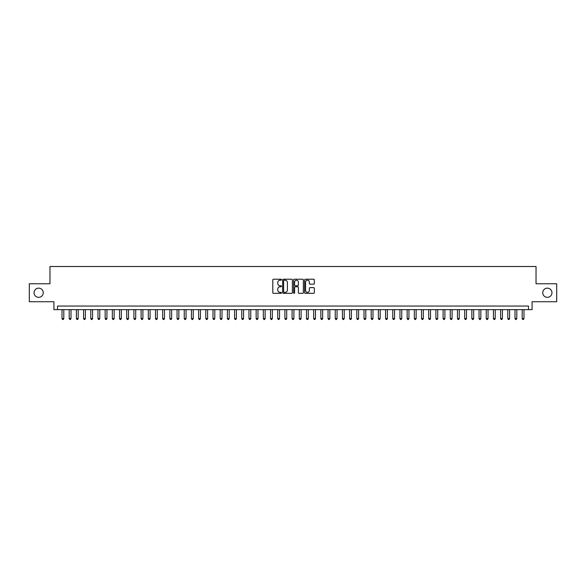 <?xml version="1.0" encoding="UTF-8"?>
<svg xmlns="http://www.w3.org/2000/svg" width="586" height="586" viewBox="0 0 586 586"><rect width="100%" height="100%" fill="white"/><g stroke="black" fill="none" stroke-linecap="round" stroke-linejoin="round"><path stroke-width="0.88" d="M281.492 279.712A0.491 0.491 0 0 0 281.002 279.222L273.501 279.222A0.703 0.703 0 0 0 272.798 279.925L272.798 292.626A0.703 0.703 0 0 0 273.501 293.337L281.002 293.337A0.491 0.491 0 0 0 281.492 292.839A0.491 0.491 0 0 0 281.002 292.348L280.035 292.348A2.256 2.256 0 0 1 277.771 290.085L277.771 289.03A2.256 2.256 0 0 1 280.035 286.774L281.002 286.774A0.491 0.491 0 0 0 281.492 286.276A0.491 0.491 0 0 0 281.002 285.785L280.035 285.785A2.256 2.256 0 0 1 277.771 283.521L277.771 282.467A2.256 2.256 0 0 1 280.035 280.211L281.002 280.211A0.491 0.491 0 0 0 281.492 279.712M542.753 292.751A4.6 4.6 0 0 0 547.353 297.351A4.6 4.6 0 0 0 551.953 292.751A4.6 4.6 0 0 0 547.353 288.144A4.6 4.6 0 0 0 542.753 292.751M34.047 292.751A4.6 4.6 0 0 0 38.647 297.351A4.6 4.6 0 0 0 43.247 292.751A4.6 4.6 0 0 0 38.647 288.144A4.6 4.6 0 0 0 34.047 292.751M313.627 284.195A0.703 0.703 0 0 0 314.33 283.492L314.33 279.925A0.703 0.703 0 0 0 313.627 279.222L305.299 279.222A0.703 0.703 0 0 0 304.595 279.925L304.595 292.626A0.703 0.703 0 0 0 305.299 293.337L313.627 293.337A0.703 0.703 0 0 0 314.33 292.626L314.33 288.327A0.703 0.703 0 0 0 313.627 287.616L310.06 287.616A0.703 0.703 0 0 0 309.357 288.327L309.357 290.458A1.89 1.89 0 0 1 307.467 292.348A1.89 1.89 0 0 1 305.577 290.458L305.577 282.093A1.89 1.89 0 0 1 307.467 280.211A1.89 1.89 0 0 1 309.357 282.093L309.357 283.492A0.703 0.703 0 0 0 310.06 284.195L313.627 284.195M528.477 309.642L532.073 309.642L532.073 301.739L556.7 301.739L556.7 283.763L536.029 283.763L536.029 266.505L49.971 266.505L49.971 283.763L29.3 283.763L29.3 301.739L53.927 301.739L53.927 309.642L528.477 309.642L528.477 306.053L57.523 306.053L57.523 309.642M292.385 279.925A0.703 0.703 0 0 0 291.674 279.222L283.346 279.222A0.703 0.703 0 0 0 282.642 279.925L282.642 292.626A0.703 0.703 0 0 0 283.346 293.337L291.674 293.337A0.703 0.703 0 0 0 292.385 292.626L292.385 279.925M294.326 279.222L302.654 279.222A0.703 0.703 0 0 1 303.358 279.925L303.358 292.626A0.703 0.703 0 0 1 302.654 293.337L299.087 293.337A0.703 0.703 0 0 1 298.384 292.626L298.384 287.477A0.703 0.703 0 0 0 297.673 286.774L295.315 286.774A0.703 0.703 0 0 0 294.604 287.477L294.604 292.839A0.491 0.491 0 0 1 294.113 293.337A0.491 0.491 0 0 1 293.615 292.839L293.615 279.925A0.703 0.703 0 0 1 294.326 279.222M284.122 280.211A0.491 0.491 0 0 0 283.631 280.701L283.631 291.85A0.491 0.491 0 0 0 284.122 292.348L285.148 292.348A2.256 2.256 0 0 0 287.404 290.085L287.404 282.467A2.256 2.256 0 0 0 285.148 280.211L284.122 280.211M298.384 282.13A1.89 1.89 0 0 0 296.494 280.24A1.89 1.89 0 0 0 294.604 282.13L294.604 285.074A0.703 0.703 0 0 0 295.315 285.785L297.673 285.785A0.703 0.703 0 0 0 298.384 285.074L298.384 282.13M62.013 309.642L62.013 318.564L63.815 318.564L63.815 309.642M63.815 318.564L63.273 319.495L62.556 319.495L62.013 318.564M69.207 309.642L69.207 318.564L71.001 318.564L71.001 309.642M71.001 318.564L70.467 319.495L69.741 319.495L69.207 318.564M76.392 309.642L76.392 318.564L78.194 318.564L78.194 309.642M78.194 318.564L77.652 319.495L76.934 319.495L76.392 318.564M83.586 309.642L83.586 318.564L85.38 318.564L85.38 309.642M85.38 318.564L84.845 319.495L84.128 319.495L83.586 318.564M90.779 309.642L90.779 318.564L92.573 318.564L92.573 309.642M92.573 318.564L92.031 319.495L91.313 319.495L90.779 318.564M97.965 309.642L97.965 318.564L99.766 318.564L99.766 309.642M99.766 318.564L99.224 319.495L98.507 319.495L97.965 318.564M105.158 309.642L105.158 318.564L106.952 318.564L106.952 309.642M106.952 318.564L106.418 319.495L105.692 319.495L105.158 318.564M112.344 309.642L112.344 318.564L114.145 318.564L114.145 309.642M114.145 318.564L113.603 319.495L112.886 319.495L112.344 318.564M119.537 309.642L119.537 318.564L121.331 318.564L121.331 309.642M121.331 318.564L120.797 319.495L120.079 319.495L119.537 318.564M126.73 309.642L126.73 318.564L128.524 318.564L128.524 309.642M128.524 318.564L127.982 319.495L127.265 319.495L126.73 318.564M133.916 309.642L133.916 318.564L135.718 318.564L135.718 309.642M135.718 318.564L135.176 319.495L134.458 319.495L133.916 318.564M141.109 309.642L141.109 318.564L142.903 318.564L142.903 309.642M142.903 318.564L142.369 319.495L141.644 319.495L141.109 318.564M148.295 309.642L148.295 318.564L150.097 318.564L150.097 309.642M150.097 318.564L149.555 319.495L148.837 319.495L148.295 318.564M155.488 309.642L155.488 318.564L157.282 318.564L157.282 309.642M157.282 318.564L156.748 319.495L156.03 319.495L155.488 318.564M162.681 309.642L162.681 318.564L164.476 318.564L164.476 309.642M164.476 318.564L163.934 319.495L163.216 319.495L162.681 318.564M169.867 309.642L169.867 318.564L171.669 318.564L171.669 309.642M171.669 318.564L171.127 319.495L170.409 319.495L169.867 318.564M177.06 309.642L177.06 318.564L178.855 318.564L178.855 309.642M178.855 318.564L178.32 319.495L177.595 319.495L177.06 318.564M184.246 309.642L184.246 318.564L186.048 318.564L186.048 309.642M186.048 318.564L185.506 319.495L184.788 319.495L184.246 318.564M191.439 309.642L191.439 318.564L193.234 318.564L193.234 309.642M193.234 318.564L192.699 319.495L191.981 319.495L191.439 318.564M198.632 309.642L198.632 318.564L200.427 318.564L200.427 309.642M200.427 318.564L199.885 319.495L199.167 319.495L198.632 318.564M205.818 309.642L205.818 318.564L207.62 318.564L207.62 309.642M207.62 318.564L207.078 319.495L206.36 319.495L205.818 318.564M213.011 309.642L213.011 318.564L214.806 318.564L214.806 309.642M214.806 318.564L214.271 319.495L213.546 319.495L213.011 318.564M220.197 309.642L220.197 318.564L221.999 318.564L221.999 309.642M221.999 318.564L221.457 319.495L220.739 319.495L220.197 318.564M227.39 309.642L227.39 318.564L229.185 318.564L229.185 309.642M229.185 318.564L228.65 319.495L227.932 319.495L227.39 318.564M234.583 309.642L234.583 318.564L236.378 318.564L236.378 309.642M236.378 318.564L235.836 319.495L235.118 319.495L234.583 318.564M241.769 309.642L241.769 318.564L243.571 318.564L243.571 309.642M243.571 318.564L243.029 319.495L242.311 319.495L241.769 318.564M248.962 309.642L248.962 318.564L250.757 318.564L250.757 309.642M250.757 318.564L250.222 319.495L249.497 319.495L248.962 318.564M256.148 309.642L256.148 318.564L257.95 318.564L257.95 309.642M257.95 318.564L257.408 319.495L256.69 319.495L256.148 318.564M263.341 309.642L263.341 318.564L265.136 318.564L265.136 309.642M265.136 318.564L264.601 319.495L263.883 319.495L263.341 318.564M270.534 309.642L270.534 318.564L272.329 318.564L272.329 309.642M272.329 318.564L271.787 319.495L271.069 319.495L270.534 318.564M277.72 309.642L277.72 318.564L279.522 318.564L279.522 309.642M279.522 318.564L278.98 319.495L278.262 319.495L277.72 318.564M284.913 309.642L284.913 318.564L286.708 318.564L286.708 309.642M286.708 318.564L286.166 319.495L285.448 319.495L284.913 318.564M292.099 309.642L292.099 318.564L293.901 318.564L293.901 309.642M293.901 318.564L293.359 319.495L292.641 319.495L292.099 318.564M299.292 309.642L299.292 318.564L301.087 318.564L301.087 309.642M301.087 318.564L300.552 319.495L299.834 319.495L299.292 318.564M306.478 309.642L306.478 318.564L308.28 318.564L308.28 309.642M308.28 318.564L307.738 319.495L307.02 319.495L306.478 318.564M313.671 309.642L313.671 318.564L315.466 318.564L315.466 309.642M315.466 318.564L314.931 319.495L314.213 319.495L313.671 318.564M320.864 309.642L320.864 318.564L322.659 318.564L322.659 309.642M322.659 318.564L322.117 319.495L321.399 319.495L320.864 318.564M328.05 309.642L328.05 318.564L329.852 318.564L329.852 309.642M329.852 318.564L329.31 319.495L328.592 319.495L328.05 318.564M335.243 309.642L335.243 318.564L337.038 318.564L337.038 309.642M337.038 318.564L336.503 319.495L335.778 319.495L335.243 318.564M342.429 309.642L342.429 318.564L344.231 318.564L344.231 309.642M344.231 318.564L343.689 319.495L342.971 319.495L342.429 318.564M349.622 309.642L349.622 318.564L351.417 318.564L351.417 309.642M351.417 318.564L350.882 319.495L350.164 319.495L349.622 318.564M356.815 309.642L356.815 318.564L358.61 318.564L358.61 309.642M358.61 318.564L358.068 319.495L357.35 319.495L356.815 318.564M364.001 309.642L364.001 318.564L365.803 318.564L365.803 309.642M365.803 318.564L365.261 319.495L364.543 319.495L364.001 318.564M371.194 309.642L371.194 318.564L372.989 318.564L372.989 309.642M372.989 318.564L372.454 319.495L371.729 319.495L371.194 318.564M378.38 309.642L378.38 318.564L380.182 318.564L380.182 309.642M380.182 318.564L379.64 319.495L378.922 319.495L378.38 318.564M385.573 309.642L385.573 318.564L387.368 318.564L387.368 309.642M387.368 318.564L386.833 319.495L386.115 319.495L385.573 318.564M392.767 309.642L392.767 318.564L394.561 318.564L394.561 309.642M394.561 318.564L394.019 319.495L393.301 319.495L392.767 318.564M399.952 309.642L399.952 318.564L401.754 318.564L401.754 309.642M401.754 318.564L401.212 319.495L400.494 319.495L399.952 318.564M407.145 309.642L407.145 318.564L408.94 318.564L408.94 309.642M408.94 318.564L408.405 319.495L407.68 319.495L407.145 318.564M414.331 309.642L414.331 318.564L416.133 318.564L416.133 309.642M416.133 318.564L415.591 319.495L414.873 319.495L414.331 318.564M421.524 309.642L421.524 318.564L423.319 318.564L423.319 309.642M423.319 318.564L422.784 319.495L422.067 319.495L421.524 318.564M428.718 309.642L428.718 318.564L430.512 318.564L430.512 309.642M430.512 318.564L429.97 319.495L429.252 319.495L428.718 318.564M435.903 309.642L435.903 318.564L437.705 318.564L437.705 309.642M437.705 318.564L437.163 319.495L436.445 319.495L435.903 318.564M443.097 309.642L443.097 318.564L444.891 318.564L444.891 309.642M444.891 318.564L444.356 319.495L443.631 319.495L443.097 318.564M450.282 309.642L450.282 318.564L452.084 318.564L452.084 309.642M452.084 318.564L451.542 319.495L450.824 319.495L450.282 318.564M457.476 309.642L457.476 318.564L459.27 318.564L459.27 309.642M459.27 318.564L458.735 319.495L458.018 319.495L457.476 318.564M464.669 309.642L464.669 318.564L466.463 318.564L466.463 309.642M466.463 318.564L465.921 319.495L465.203 319.495L464.669 318.564M471.855 309.642L471.855 318.564L473.656 318.564L473.656 309.642M473.656 318.564L473.114 319.495L472.397 319.495L471.855 318.564M479.048 309.642L479.048 318.564L480.842 318.564L480.842 309.642M480.842 318.564L480.308 319.495L479.582 319.495L479.048 318.564M486.233 309.642L486.233 318.564L488.035 318.564L488.035 309.642M488.035 318.564L487.493 319.495L486.776 319.495L486.233 318.564M493.427 309.642L493.427 318.564L495.221 318.564L495.221 309.642M495.221 318.564L494.687 319.495L493.969 319.495L493.427 318.564M500.62 309.642L500.62 318.564L502.414 318.564L502.414 309.642M502.414 318.564L501.872 319.495L501.155 319.495L500.62 318.564M507.806 309.642L507.806 318.564L509.608 318.564L509.608 309.642M509.608 318.564L509.066 319.495L508.348 319.495L507.806 318.564M514.999 309.642L514.999 318.564L516.793 318.564L516.793 309.642M516.793 318.564L516.259 319.495L515.534 319.495L514.999 318.564M522.185 309.642L522.185 318.564L523.987 318.564L523.987 309.642M523.987 318.564L523.445 319.495L522.727 319.495L522.185 318.564"/></g></svg>
